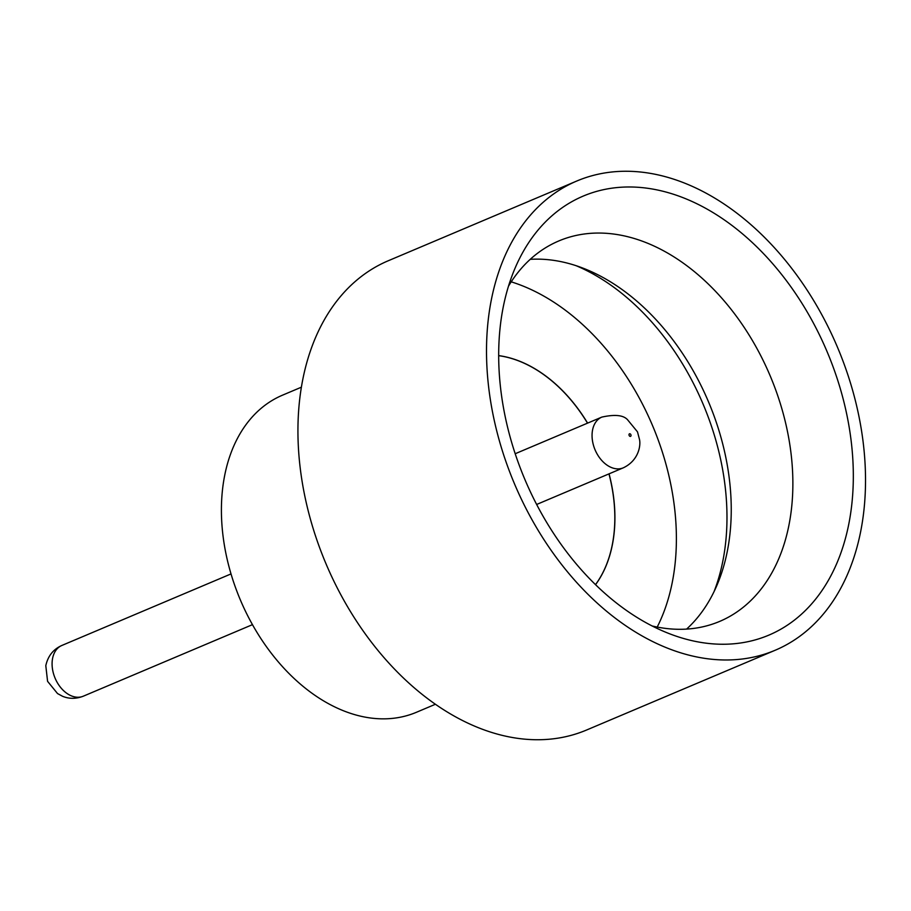 <?xml version="1.0" encoding="UTF-8"?>
<svg xmlns="http://www.w3.org/2000/svg" width="911" height="911" viewBox="0 0 911 911"><rect width="100%" height="100%" fill="white"/><g stroke="black" fill="none" stroke-linecap="round" stroke-linejoin="round"><path stroke-width="1.37" d="M769.909 634.682A238.329 164.06 -112.9 0 1 670.895 634.272A238.329 164.06 -112.9 0 1 515.569 267.003A238.329 164.06 -112.9 0 1 582.129 196.56A238.329 164.06 -112.9 0 1 826.459 350.188A238.329 164.06 -112.9 0 1 769.909 634.682M652.219 625.994A206.535 142.173 67.1 0 0 719.667 621.404A206.535 142.173 67.1 0 0 720.578 621.017A206.535 142.173 67.1 0 0 769.875 375.138A206.535 142.173 67.1 0 0 558.773 240.959A206.535 142.173 67.1 0 0 557.862 241.358A206.535 142.173 67.1 0 0 508.497 286.168M435.424 704.249L416.498 712.254A172.111 118.476 -112.9 0 1 240.572 600.44A172.111 118.476 -112.9 0 1 281.658 395.545A172.111 118.476 -112.9 0 1 282.41 395.215L301.347 387.209M775.238 650.226L586.661 729.984A254.727 175.345 -112.9 0 1 326.297 564.49A254.727 175.345 -112.9 0 1 387.095 261.252A254.727 175.345 -112.9 0 1 388.223 260.774L576.8 181.016A254.727 175.345 -112.9 0 1 837.163 346.51A254.727 175.345 -112.9 0 1 776.366 649.748A254.727 175.345 -112.9 0 1 775.238 650.226A254.727 175.345 -112.9 0 1 514.874 484.743A254.727 175.345 -112.9 0 1 575.672 181.494A254.727 175.345 -112.9 0 1 576.8 181.016M498.67 355.666A134.247 92.41 -112.9 0 1 587.515 423.148M608.969 473.879A134.247 92.41 -112.9 0 1 595.509 584.634M498.67 355.609A134.247 92.41 -112.9 0 1 587.606 423.114M609.06 473.834A134.247 92.41 -112.9 0 1 595.543 584.668M576.219 265.739A216.864 149.279 -112.9 0 1 714.053 591.626M657.207 627.075A216.864 149.279 67.1 0 0 511.196 281.829M530.213 259.339A206.535 142.173 -112.9 0 1 582.015 267.777A206.535 142.173 -112.9 0 1 716.615 586.046A206.535 142.173 -112.9 0 1 686.587 629.102M61.971 645.421A27.535 18.96 67.1 0 0 61.846 645.466A27.535 18.96 67.1 0 0 61.72 645.523A27.535 18.96 67.1 0 0 55.15 678.308A27.535 18.96 67.1 0 0 83.3 696.198A27.535 18.96 67.1 0 0 83.413 696.141M630.56 436.346A1.378 0.945 67.1 0 0 629.478 433.807A1.378 0.945 67.1 0 0 630.56 436.346M601.693 417.158A27.535 18.96 -112.9 0 1 601.818 417.101C614.766 414.243 623.329 415.097 627.52 419.698L637.495 431.86L639.556 439.694C640.843 446.048 638.383 460.556 623.523 467.719L623.272 467.833A27.535 18.96 -112.9 0 1 595.122 449.943A27.535 18.96 -112.9 0 1 601.693 417.158M623.397 467.776A27.535 18.96 -112.9 0 1 623.272 467.833L536.659 504.466M61.846 645.466L231.018 573.919M515.205 453.735L601.818 417.101M252.472 624.65L83.3 696.198C76.114 698.976 69.213 699.01 62.597 696.3L57.53 693.567L47.577 681.326L45.801 665.679C47.919 656.102 53.18 649.406 61.595 645.58"/></g></svg>
